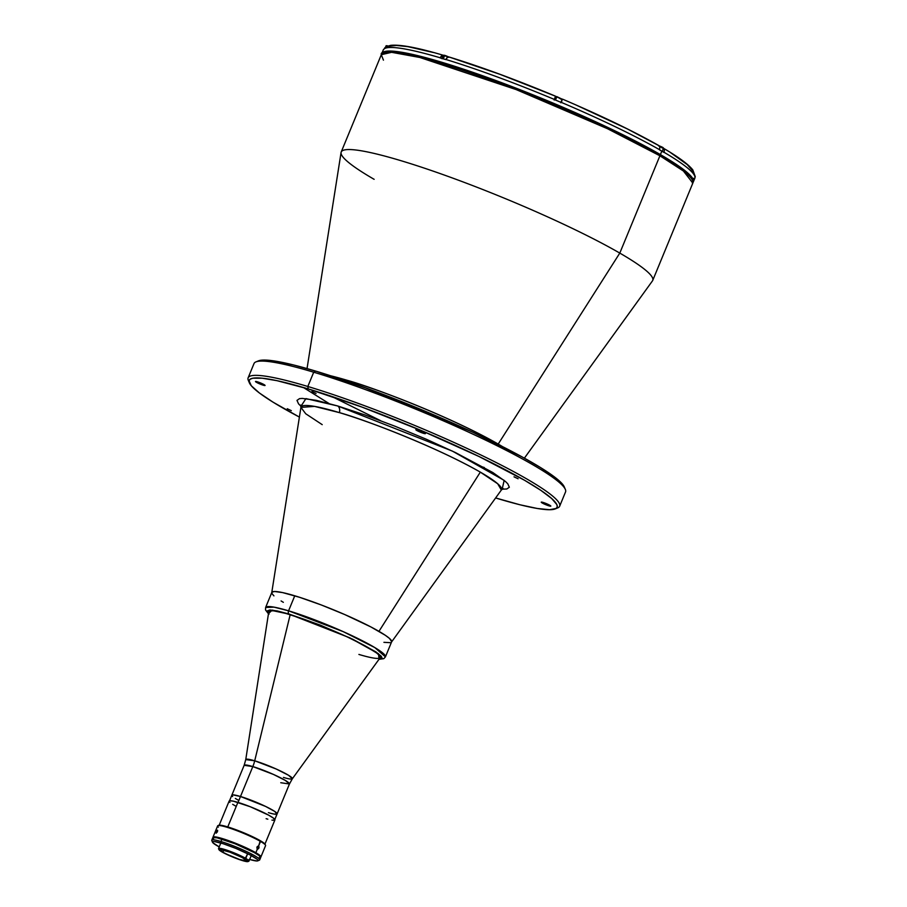 <?xml version="1.0" encoding="UTF-8"?>
<svg xmlns="http://www.w3.org/2000/svg" width="907" height="907" viewBox="0 0 907 907"><rect width="100%" height="100%" fill="white"/><g stroke="black" fill="none" stroke-linecap="round" stroke-linejoin="round"><path stroke-width="1.36" d="M303.414 387.504L328.901 403.445M380.509 420.633L331.338 396.28L380.509 420.633M363.65 387.153L471.118 431.449L363.65 387.153M524.382 458.16L652.462 280.887A168.475 19.455 -157.6 0 0 619.798 253.098L659.911 155.789A1.292 0.975 -60 0 0 659.446 154.315A1.292 0.975 120 0 1 659.911 155.789L683.402 171.004L692.835 183.101A168.475 19.455 -157.6 0 0 659.911 155.789L619.798 253.098A168.475 19.455 22.4 0 1 652.734 280.41L692.835 183.101L693.084 181.207L691.86 178.146C688.073 172.534 677.325 164.609 659.604 154.383C613.438 127.331 519.496 86.993 455.167 66.608C404.907 49.93 379.137 48.989 381.314 54.703L391.597 52.311L419.85 57.481L516.128 89.566L607.475 128.703L659.911 155.789A168.475 19.455 -157.6 0 0 489.791 79.68A168.475 19.455 -157.6 0 0 381.314 54.703L383.434 60.157M498.204 444.067A116.13 13.412 22.4 0 1 502.58 446.652L498.204 444.067L619.798 253.098L498.204 444.067C448.035 415.383 369.421 386.246 347.313 380.35A6.485 4.206 -73.3 0 1 347.041 381.269A6.485 4.206 106.7 0 0 347.313 380.35A116.13 13.412 22.4 0 1 498.204 444.067M423.58 433.342L423.92 432.503L423.58 433.342L416.846 430.508L415.86 429.623L417.662 429.929A5.181 0.601 22.4 0 1 422.832 431.959A5.181 0.601 22.4 0 1 425.417 433.614A5.181 0.601 22.4 0 1 423.58 433.342A5.181 0.601 22.4 0 1 418.422 431.313A5.181 0.601 22.4 0 1 415.825 429.657A5.181 0.601 22.4 0 1 417.662 429.929L424.397 432.775L425.383 433.648L423.58 433.342M548.996 505.857L549.336 505.018L548.996 505.857A5.181 0.601 22.4 0 1 543.837 503.827A5.181 0.601 22.4 0 1 541.241 502.172A5.181 0.601 22.4 0 1 543.078 502.433A5.181 0.601 22.4 0 1 548.236 504.462A5.181 0.601 22.4 0 1 550.832 506.117A5.181 0.601 22.4 0 1 548.996 505.857L541.275 502.138L548.395 504.541L550.821 506.038L548.996 505.857M263.234 385.192L263.574 384.353L263.234 385.192A5.181 0.601 22.4 0 1 258.076 383.162A5.181 0.601 22.4 0 1 255.491 381.507A5.181 0.601 22.4 0 1 257.327 381.779A5.181 0.601 22.4 0 1 262.486 383.808A5.181 0.601 22.4 0 1 265.071 385.464A5.181 0.601 22.4 0 1 263.234 385.192L255.513 381.473L262.633 383.876L265.059 385.384L263.234 385.192M291.328 410.667L287.258 408.728L291.328 410.667M316.033 393.445L311.963 391.507L316.033 393.445M518.09 478.76L514.02 476.821L518.09 478.76M257.52 361.36L264.107 360.056L276.318 361.292L293.687 364.999L315.557 371.065L369.24 389.194L414.136 406.653L472.83 432.242L522.035 456.867L540.651 467.627L554.268 476.787L562.363 483.998L564.29 486.934A166.525 19.24 -157.6 0 0 473.227 432.424A166.525 19.24 -157.6 0 0 315.557 371.065L313.709 372.21L315.557 371.065A166.525 19.24 -157.6 0 0 258.45 360.861L255.933 361.893A168.475 19.455 22.4 0 1 313.709 372.21L307.824 386.484A168.475 19.455 -157.6 0 0 248.325 380.362L249.38 382.856A166.525 19.24 22.4 0 1 308.199 388.91L307.824 386.484L313.709 372.21A168.475 19.455 -157.6 0 0 254.017 363.548L248.133 377.834A168.475 19.455 22.4 0 1 307.824 386.484A168.475 19.455 22.4 0 1 475.529 452.423A168.475 19.455 22.4 0 1 559.653 506.231A168.475 19.455 22.4 0 1 556.286 508.317M498.124 498.714A166.525 19.24 22.4 0 1 495.619 497.954L519.983 504.78L537.352 508.487L549.574 509.723L556.161 508.419L557.249 506.832L556.864 504.632L551.671 498.51L540.765 490.29L524.575 480.279L478.987 456.493L421.857 430.78L361.882 407.05L308.199 388.91A166.525 19.24 22.4 0 1 481.821 457.865A166.525 19.24 22.4 0 1 555.22 508.918A166.525 19.24 22.4 0 1 498.124 498.714M555.22 508.918L557.737 507.886A168.475 19.455 -157.6 0 0 483.476 456.244A168.475 19.455 -157.6 0 0 307.824 386.484L308.199 388.91L277.043 380.691L262.18 378.208L252.724 378.242L250.162 379.217L249.062 380.804L251.318 385.781L259.402 392.992L273.018 402.152L299.401 417.084A166.525 19.24 22.4 0 1 249.38 382.856M249.051 381.688A168.475 19.455 22.4 0 1 248.133 377.834M503.17 488.567L501.356 490.018L497.694 483.76L480.325 472.128C433.478 445.348 360.079 418.15 339.433 412.64A6.485 4.206 106.7 0 0 337.721 405.985L452.423 451.119L504.167 480.381L502.149 489.168L506.809 488.998L509.337 487.229L507.784 483.805L505.482 481.504L492.818 472.524L455.405 452.548L426.313 439.237L395.225 426.324L364.829 414.907L337.721 405.985A6.485 4.206 -73.3 0 1 339.433 412.64A108.443 12.528 -157.6 0 0 300.92 407.402L305.738 413.773L322.212 424.646M480.325 472.128L378.956 631.351A64.794 7.483 22.4 0 1 391.518 642.031L501.356 490.018A108.443 12.528 -157.6 0 0 480.325 472.128A108.443 12.528 -157.6 0 0 339.433 412.64L314.559 406.393L300.92 407.402L271.749 592.668A64.794 7.483 22.4 0 1 312.734 601.794A64.794 7.483 22.4 0 1 378.956 631.351L480.325 472.128M300.965 406.245L305.954 398.604L337.721 405.985L316.26 400.327L302.28 398.411L299.514 398.638L296.986 400.395L298.539 403.83L300.965 406.245M559.653 506.231L565.537 491.945A168.475 19.455 -157.6 0 0 481.413 438.138A168.475 19.455 -157.6 0 0 313.709 372.21A168.475 19.455 22.4 0 1 473.227 434.283A168.475 19.455 22.4 0 1 565.344 489.417L564.29 486.923M480.336 466.323L484.293 467.502M330.613 375.77L347.313 380.35A116.13 13.412 22.4 0 0 330.613 375.77M374.137 179.325A168.475 19.455 22.4 0 1 341.202 152.013A168.475 19.455 22.4 0 1 449.679 176.99A168.475 19.455 22.4 0 1 619.798 253.098A168.475 19.455 -157.6 0 0 447.639 176.253A168.475 19.455 -157.6 0 0 341.066 152.535L307.042 368.571M268.823 611.613A60.259 6.961 22.4 0 1 290.172 614.708L290.172 614.697A60.259 6.961 -157.6 0 0 268.767 611.794L245.752 759.59A25.203 2.914 22.4 0 1 254.708 760.803L290.172 614.708L254.708 760.803L276.25 769.034L288.562 775.281L292.337 778.784A25.203 2.914 22.4 0 1 283.449 777.424M280.762 782.73L289.446 783.988L285.422 780.473L273.449 774.431L252.826 766.574A25.918 16.814 106.7 0 0 254.708 760.803A25.918 16.814 -73.3 0 1 252.826 766.574A24.489 2.834 -157.6 0 0 244.153 765.315L231.818 795.235A24.489 2.834 22.4 0 1 240.491 796.493L252.826 766.574L240.491 796.493A24.489 2.834 22.4 0 1 264.878 806.085A24.489 2.834 22.4 0 1 277.111 813.908A24.489 2.834 22.4 0 1 268.427 812.649L270.116 813.137M289.446 783.988A24.489 2.834 -157.6 0 0 277.213 776.165A24.489 2.834 -157.6 0 0 252.826 766.574L244.153 765.315L245.752 759.59L254.708 760.803A25.203 2.914 22.4 0 1 280.082 770.803A25.203 2.914 22.4 0 1 292.337 778.784L289.446 783.988L277.111 813.908A24.489 2.834 -157.6 0 0 264.878 806.085A24.489 2.834 -157.6 0 0 240.491 796.493A24.489 2.834 -157.6 0 0 231.818 795.235L229.369 801.187M292.337 778.784L380.158 657.711A60.259 6.961 -157.6 0 0 350.839 638.619A60.259 6.961 -157.6 0 0 290.172 614.708A60.259 6.961 22.4 0 1 350.159 638.29A60.259 6.961 22.4 0 1 380.248 657.541A60.259 6.961 22.4 0 1 358.9 654.435M379.908 657.938L379.489 655.557L376.552 652.949L364.897 645.739L347.086 636.827L325.851 627.576L304.412 619.379L286.034 613.495L273.517 610.819L270.105 610.83L268.778 611.76M662.688 147.875L664.264 149.519L664.049 152.297A168.475 19.455 22.4 0 1 694.807 178.328A168.475 19.455 -157.6 0 0 664.049 152.297L664.003 152.421A168.475 19.455 -157.6 0 0 661.815 151.152L660.398 154.598A168.475 19.455 22.4 0 1 693.333 181.91A168.475 19.455 22.4 0 1 693.039 182.42M692.358 183.067L693.458 181.468L693.073 179.246L687.812 173.044L676.781 164.723L650.387 148.975L600.604 124.066L541.23 98.183L481.288 75.27L429.918 58.819L409.975 53.853L394.942 51.348L385.384 51.382L382.777 52.357L381.654 54.069A168.475 19.455 22.4 0 1 381.802 53.513A168.475 19.455 22.4 0 1 490.279 78.49A168.475 19.455 22.4 0 1 660.398 154.598L661.815 151.152A168.475 19.455 22.4 0 1 664.003 152.421L664.389 150.165L663.21 148.113M383.808 49.227A168.475 19.455 22.4 0 1 384.681 48.615A168.475 19.455 -157.6 0 0 383.808 49.227L383.276 49.942A168.475 19.455 22.4 0 1 383.854 49.114A168.475 19.455 -157.6 0 0 383.276 49.942L381.802 53.513M384.693 47.856L385.951 47.028M693.64 178.305L693.345 179.79M663.176 148.09C678.413 156.968 688.288 164.235 692.801 169.892L695.238 176.559L694.796 178.35A168.475 19.455 22.4 0 1 694.218 179.178M659.57 149.859A168.475 19.455 22.4 0 1 661.815 151.152A168.475 19.455 -157.6 0 0 659.57 149.859L659.831 146.968L658.255 145.313L659.831 146.968L659.616 149.734A168.475 19.455 -157.6 0 0 561.524 102.468A168.475 19.455 22.4 0 1 659.616 149.734L659.57 149.859M562.17 99.226L561.478 102.582A168.475 19.455 -157.6 0 0 554.336 99.566A168.475 19.455 22.4 0 1 561.478 102.582M658.72 145.517C633.369 131.175 601.33 115.733 562.601 99.18L562.612 99.351M562.102 99.214L561.195 102.468M555.469 96.187L554.381 99.441A168.475 19.455 -157.6 0 0 445.825 59.465A168.475 19.455 22.4 0 1 554.381 99.441L555.469 96.187L499.723 74.238L449.056 56.994L447.015 57.697L445.779 59.59A168.475 19.455 -157.6 0 0 440.11 57.889L441.346 55.996L443.387 55.293L441.992 58.728M389.046 46.212L396.382 45.441L407.878 46.654L433.41 52.515M555.492 96.425L556.127 96.856M576.353 105.155L627.361 128.93L658.255 145.313M670.556 152.637L687.291 164.632L692.279 170.38L692.846 172.5M388.298 46.132L386.813 46.416L384.727 48.502A168.475 19.455 22.4 0 1 440.156 57.765L442.888 55.259L448.455 56.971L444.668 55.463L443.285 58.83L444.668 55.463L443.41 55.282M386.813 46.416L384.727 48.502A168.475 19.455 -157.6 0 1 440.156 57.765L440.11 57.889M448.557 56.96L449.521 57.175L447.514 57.322L445.779 59.59M387.788 46.008L386.144 45.701L385.464 47.357M386.144 45.769L387.402 45.894M658.301 145.528L662.246 147.966M663.436 147.988L659.117 145.8M663.108 147.626L662.337 147.183M661.827 146.934L659.412 145.914M562.079 99.146L556.955 96.698L560.9 99.124M562.091 99.078L555.742 96.527M555.583 96.641L556.83 96.766L555.481 100.053L556.83 96.766L555.572 96.584L554.154 100.042M555.572 96.584L556.943 96.686L555.764 96.493M443.421 55.338L448.682 56.96L443.58 55.225M445.326 55.554L444.339 55.259M448.319 56.778L445.904 55.758M264.969 844.054L274.9 819.962A24.75 2.857 -157.6 0 0 262.531 812.048A24.75 2.857 -157.6 0 0 237.895 802.366L227.77 826.923L237.895 802.366A24.75 2.857 -157.6 0 0 229.131 801.096L219.199 825.189M266.125 818.681L267.826 819.18M271.953 820.132L274.368 820.268M274.753 820.132L273.381 818.08L268.585 815.121L250.298 806.754L233.269 801.142L229.652 800.779L229.165 801.482L229.936 802.4M232.668 804.328L235.435 805.926M217.601 831.186L216.104 833.159L216.875 830.642L217.601 830.347L217.601 831.186L216.195 833.193L216.716 830.857L217.431 830.222L217.601 831.186M217.249 832.127L216.297 831.685L217.249 832.127M265.195 844.406A25.271 2.914 -157.6 0 0 260.286 840.698L260.513 841.435A25.918 2.993 -157.6 0 0 234.335 829.724A25.918 2.993 -157.6 0 0 217.646 825.88L212.986 837.184A25.918 2.993 22.4 0 1 229.675 841.027A25.918 2.993 22.4 0 1 255.853 852.739L257.35 849.111L256.998 847.07L258.574 846.129L260.286 840.698A25.271 2.914 -157.6 0 0 236.069 829.758A25.271 2.914 -157.6 0 0 218.78 825.279L217.941 825.619A25.918 2.993 22.4 0 1 235.684 830.211A25.918 2.993 22.4 0 1 260.513 841.435A25.918 2.993 22.4 0 1 265.547 845.245L264.39 843.465L260.286 840.698L244.697 833.182L227.442 826.833L218.644 825.359M258.166 846.038L258.971 846.673L258.846 848.147L256.862 847.546L258.846 848.147L257.735 849.201L257.032 848.782L257.305 846.548L258.574 846.129L259.017 847.535L257.35 849.111L255.853 852.739L260.071 855.573L260.876 856.525L260.366 857.262M218.383 827.139A25.918 2.993 22.4 0 1 217.941 825.619M213.032 837.592L213.542 836.855L216.07 836.991L228.292 840.528L242.18 846.027L255.853 852.739A25.918 2.993 22.4 0 1 260.91 856.934A25.918 2.993 22.4 0 1 260.649 857.183M260.91 856.934L265.57 845.63A25.918 2.993 -157.6 0 0 260.513 841.435L258.574 846.129M244.142 858.589A14.58 1.689 22.4 0 1 246.999 860.947A14.58 1.689 22.4 0 1 237.611 858.782A14.58 1.689 22.4 0 1 222.884 852.206L223.723 850.165L222.884 852.206L226.875 854.281L239.595 859.485L246.908 861.049L242.316 857.591L229.902 852.172L220.696 849.621L220.514 850.607L222.884 852.206A14.58 1.689 22.4 0 1 220.038 849.836A14.58 1.689 22.4 0 1 229.426 852.002A14.58 1.689 22.4 0 1 244.142 858.589M221.149 842.218L218.542 848.521A16.462 1.905 22.4 0 1 229.142 850.97A16.462 1.905 22.4 0 1 245.763 858.396A16.462 1.905 -157.6 0 0 228.303 850.664A16.462 1.905 -157.6 0 0 218.564 848.771L218.916 849.61A15.816 1.825 22.4 0 1 228.281 851.424A15.816 1.825 22.4 0 1 245.049 858.85L247.69 853.714L245.763 858.396A16.462 1.905 22.4 0 1 248.983 861.072L251.579 854.757M247.951 861.571L248.79 861.231A16.462 1.905 -157.6 0 0 245.763 858.396L245.049 858.85L248.042 861.525L244.607 861.185L234.607 857.807L221.988 851.934A15.816 1.825 22.4 0 1 218.916 849.61L222.43 849.61L229.596 851.9L245.049 858.85A15.816 1.825 22.4 0 1 247.951 861.571A15.816 1.825 22.4 0 1 237.135 858.77A15.816 1.825 22.4 0 1 221.988 851.934L218.927 849.621M259.685 859.915L260.672 857.534A25.918 2.993 -157.6 0 0 247.724 849.258A25.918 2.993 -157.6 0 0 221.932 839.111L220.945 841.492A25.918 2.993 22.4 0 1 246.749 851.639A25.918 2.993 22.4 0 1 259.685 859.915A25.918 2.993 22.4 0 1 257.985 860.278M257.724 860.856L259.391 860.165A25.918 2.993 -157.6 0 0 247.974 852.229A25.918 2.993 -157.6 0 0 220.945 841.492L221.195 843.113A24.625 2.846 22.4 0 1 246.863 853.306A24.625 2.846 22.4 0 1 257.724 860.856A24.625 2.846 22.4 0 1 249.64 859.451M258.654 857.863L260.116 857.863M260.524 857.716L259.085 855.573L254.062 852.467L234.913 843.703L217.079 837.83L212.896 837.603L213.587 839.145M249.278 859.348L256.885 860.97L258.019 860.539L257.191 859.314L250.105 854.927L235.775 848.374L223.02 843.68L214.392 841.526L212.612 841.673L212.782 842.648L219.211 846.911A24.625 2.846 22.4 0 1 212.499 842.218A24.625 2.846 22.4 0 1 221.195 843.113L220.945 841.492A25.918 2.993 -157.6 0 0 211.796 840.551L212.499 842.218M221.932 839.111A25.918 2.993 -157.6 0 0 212.748 837.785L211.762 840.165A25.918 2.993 22.4 0 1 220.945 841.492L221.932 839.111M276.964 814.078L274.708 811.414L265.615 806.436L240.491 796.493L238.053 802.412L240.491 796.493L232.929 794.883L231.795 795.303L232.623 796.527M235.321 798.443L238.065 800.031M274.197 814.089L276.59 814.214M378.956 659.355L383.82 658.652L385.43 656.872L391.62 641.85A64.794 7.483 -157.6 0 0 359.263 621.159A64.794 7.483 -157.6 0 0 294.764 595.797L288.573 610.819A64.794 7.483 22.4 0 1 353.072 636.181A64.794 7.483 22.4 0 1 385.43 656.872L374.795 647.564L343.129 631.601L288.573 610.819A2.596 1.678 106.7 0 0 289.061 614.05L349.819 637.836L378.491 653.743L379.081 659.174L382.096 658.097L381.257 656.237L375.94 651.918L352.868 639.299L320.239 625.07L289.061 614.05A2.596 1.678 -73.3 0 1 288.573 610.819L274.027 607.146L265.615 607.486A64.794 7.483 22.4 0 1 288.573 610.819L294.764 595.797A64.794 7.483 -157.6 0 0 271.805 592.464L265.615 607.486L265.502 609.889L268.449 613.801M269.062 614.13L266.975 611.023L269.844 609.946L277.429 610.978L289.061 614.05L272.247 610.094L268.483 613.597M391.665 641.68L389.5 638.437L385.248 635.24L370.838 626.907L344.785 614.572L321.395 605.003L299.571 597.294L282.633 592.6L274.742 591.511L272.179 592.022L271.896 593.495L273.925 595.876M281.079 600.944L283.358 602.327M383.922 642.326L390.248 642.678M300.92 407.402L300.659 405.1M341.202 152.013L381.314 54.703M694.796 178.35L693.333 181.91M386.507 46.563L390.679 45.35C400.134 44.341 417.742 47.663 443.489 55.327M449.169 57.028C480.959 66.812 516.389 79.861 555.458 96.165M386.144 45.701L387.516 45.803M663.516 148.147L662.087 151.594M562.159 99.305L560.741 102.752M277.111 813.908L274.662 819.86"/></g></svg>
